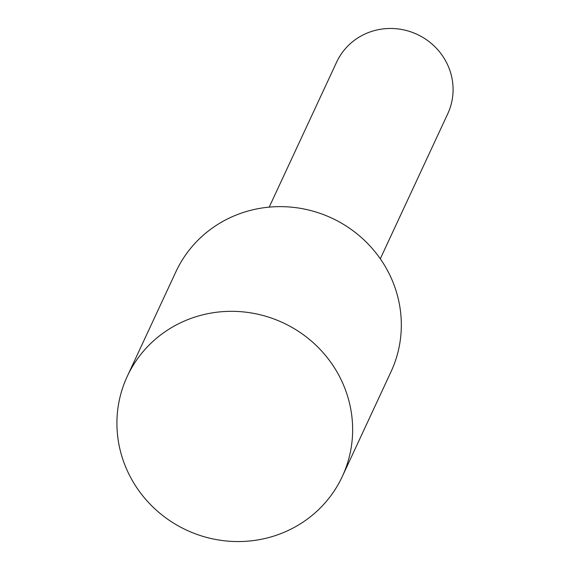 <?xml version="1.0" encoding="UTF-8"?>
<svg xmlns="http://www.w3.org/2000/svg" width="570" height="570" viewBox="0 0 570 570"><rect width="100%" height="100%" fill="white"/><g stroke="black" fill="none" stroke-linecap="round" stroke-linejoin="round"><path stroke-width="0.85" d="M126.818 469.659A118.61 114.349 24.9 0 1 127.231 376.428A118.61 114.349 24.9 0 1 235.289 311.384A118.61 114.349 24.9 0 1 342.741 383.225A118.61 114.349 24.9 0 1 342.328 476.456A118.61 114.349 24.9 0 1 234.27 541.5A118.61 114.349 24.9 0 1 126.818 469.659M127.231 376.428L175.923 271.733A118.61 114.349 24.9 0 1 283.981 206.689A118.61 114.349 24.9 0 1 391.426 278.531A118.61 114.349 24.9 0 1 391.013 371.761L342.328 476.456M269.204 207.131L336.649 62.094A61.261 59.066 24.9 0 1 392.466 28.5A61.261 59.066 24.9 0 1 447.97 65.607A61.261 59.066 24.9 0 1 447.756 113.765L380.304 258.794"/></g></svg>
